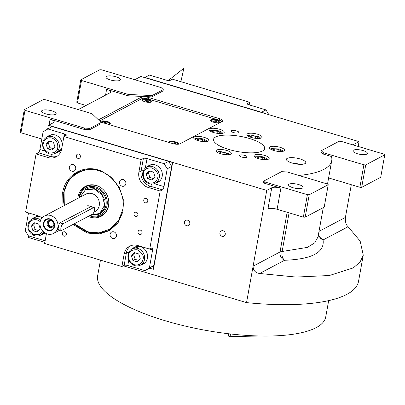 <?xml version="1.0" encoding="UTF-8"?>
<svg xmlns="http://www.w3.org/2000/svg" width="405" height="405" viewBox="0 0 405 405"><rect width="100%" height="100%" fill="white"/><g stroke="black" fill="none" stroke-linecap="round" stroke-linejoin="round"><path stroke-width="0.61" d="M244.731 155.404A3.863 1.149 -169.8 0 1 246.994 156.902A3.863 1.149 -169.8 0 1 241.653 157.029A3.863 1.149 -169.8 0 1 239.39 155.535A3.863 1.149 -169.8 0 1 244.731 155.404M236.555 130.921A3.863 1.149 -169.8 0 1 238.818 132.42A3.863 1.149 -169.8 0 1 233.482 132.546A3.863 1.149 -169.8 0 1 231.215 131.053A3.863 1.149 -169.8 0 1 236.555 130.921M115.962 224.977L114.119 225.479M300.009 158.927A9.831 2.921 10.2 0 0 286.416 159.256A9.831 2.921 10.2 0 0 292.177 163.063A9.831 2.921 10.2 0 0 305.77 162.739A9.831 2.921 10.2 0 0 300.009 158.927M353.423 145.03A7.022 2.086 -169.8 0 1 353.433 144.929A7.022 2.086 -169.8 0 1 354.01 144.286L359.048 141.623L358.182 146.453M134.222 79.562A7.022 2.086 -169.8 0 0 135.862 79.132L140.899 76.469L359.048 141.623M105.553 95.145L106.591 89.358L128.122 95.788L151.86 96.866L163.048 90.953L163.286 89.632L161.165 87.607L101.645 69.832L99.817 69.751L80.797 79.8L81.501 80.474L128.36 94.471L152.093 95.545L163.286 89.632M106.591 89.358A7.022 2.086 -169.8 0 1 110.707 92.082A7.022 2.086 -169.8 0 1 110.13 92.73L79.355 108.991A7.022 2.086 -169.8 0 1 77.714 109.421M89.991 128.36L89.753 129.681L100.941 123.768L101.179 122.447L91.991 113.683L45.137 99.691L43.31 99.61L24.29 109.659L24.994 110.337L84.513 128.112L89.991 128.36L101.179 122.447M89.753 129.681L84.275 129.433L50.083 119.217A7.022 2.086 -169.8 0 1 54.199 121.94A7.022 2.086 -169.8 0 1 53.617 122.588L48.585 125.251L172.687 162.314L153.444 269.244L149.369 268.257L144.894 270.621L153.88 265.432L149.369 268.257M264.338 181.82L307.39 194.678L309.217 194.759L328.242 184.71L327.534 184.037L287.008 171.933L281.536 171.685L263.63 181.146L264.338 181.82L264.1 183.136L280.898 188.153A7.022 2.086 -169.8 0 0 271.765 187.743L266.733 190.401L48.301 125.398L172.409 162.461L153.166 269.391M264.1 183.136L263.392 182.463L263.63 181.146M298.789 175.451A94.112 27.95 10.2 0 0 331.73 160.643A94.112 27.95 10.2 0 0 331.487 156.527L323.139 154.037L321.018 152.012L321.256 150.695L323.377 152.715L363.903 164.82L359.863 187.262L328.622 177.932M100.789 122.072A5.619 1.671 10.2 0 0 101.635 122.356L172.55 143.532A5.619 1.671 10.2 0 0 179.855 143.866L222.375 121.394A5.619 1.671 10.2 0 0 222.841 120.877A5.619 1.671 10.2 0 0 219.55 118.7L148.635 97.519A5.619 1.671 10.2 0 0 141.33 97.19L98.81 119.657A5.619 1.671 10.2 0 0 98.496 119.885M280.037 147.293A7.725 2.293 10.2 0 0 269.355 147.552A7.725 2.293 10.2 0 0 273.881 150.544A7.725 2.293 10.2 0 0 284.563 150.285A7.725 2.293 10.2 0 0 280.037 147.293M264.647 155.424A7.725 2.293 10.2 0 0 253.97 155.682A7.725 2.293 10.2 0 0 258.496 158.674A7.725 2.293 10.2 0 0 269.178 158.416A7.725 2.293 10.2 0 0 264.647 155.424M226.795 150.478A7.725 2.293 10.2 0 0 216.118 150.736A7.725 2.293 10.2 0 0 220.644 153.733A7.725 2.293 10.2 0 0 231.326 153.475A7.725 2.293 10.2 0 0 226.795 150.478M204.333 137.406A7.725 2.293 10.2 0 0 193.651 137.665A7.725 2.293 10.2 0 0 198.177 140.662A7.725 2.293 10.2 0 0 208.858 140.403A7.725 2.293 10.2 0 0 204.333 137.406M219.718 129.276A7.725 2.293 10.2 0 0 209.036 129.534A7.725 2.293 10.2 0 0 213.562 132.531A7.725 2.293 10.2 0 0 224.243 132.273A7.725 2.293 10.2 0 0 219.718 129.276M257.57 134.222A7.725 2.293 10.2 0 0 246.888 134.48A7.725 2.293 10.2 0 0 251.414 137.472A7.725 2.293 10.2 0 0 262.096 137.214A7.725 2.293 10.2 0 0 257.57 134.222M228.754 149.445A25.986 7.715 10.2 0 0 264.683 148.579A25.986 7.715 10.2 0 0 249.455 138.505A25.986 7.715 10.2 0 0 213.531 139.376A25.986 7.715 10.2 0 0 228.754 149.445M291.792 162.947A9.831 2.921 -169.8 0 1 299.057 164.207A9.831 2.921 10.2 0 1 299.442 164.324M351.297 184.7L345.409 217.419C345.106 221.737 345.997 224.841 348.092 226.734L360.156 241.102L363.26 255.125L360.096 262.05L353.226 267.928L329.336 275.516L296.04 277.06L259.605 273.491C255.282 272.778 253.11 270.348 253.095 266.201L266.733 190.401M28.674 235.907L28.396 237.457L44.854 242.372M151.86 96.866L152.093 95.545M128.122 95.788L128.36 94.471M81.501 80.474L77.466 102.916L86.017 105.472M84.513 128.112L84.275 129.433M24.994 110.337L20.959 132.774L41.806 139.001M222.087 236.328A2.951 2.632 62.1 0 1 219.92 233.786A2.951 2.632 62.1 0 1 221.206 230.946A2.951 2.632 62.1 0 1 223.084 230.784A2.951 2.632 62.1 0 1 225.251 233.32A2.951 2.632 62.1 0 1 223.965 236.161A2.951 2.632 62.1 0 1 222.087 236.328M186.629 225.737A2.951 2.632 62.1 0 1 184.462 223.195A2.951 2.632 62.1 0 1 185.748 220.355A2.951 2.632 62.1 0 1 187.626 220.193A2.951 2.632 62.1 0 1 189.793 222.73A2.951 2.632 62.1 0 1 188.507 225.575A2.951 2.632 62.1 0 1 186.629 225.737M363.26 255.125L358.546 281.308A141.871 42.135 -169.8 0 1 246.544 302.611L123.292 265.801M246.544 302.611L253.095 266.201L280.017 251.971A7.022 6.272 -117.9 0 0 284.614 260.273L259.605 273.491M280.898 188.153L277.096 209.279A7.022 2.086 10.2 0 0 267.968 208.864L271.765 187.743M277.096 209.279L303.355 217.12L307.39 194.678M323.276 207.638L318.011 236.91L314.736 242.848L307.41 247.384L282.123 251.495C281.521 255.393 282.351 258.319 284.614 260.273C311.901 259.235 324.724 252.457 323.079 239.952L318.198 235.862M323.377 152.715L323.139 154.037M363.903 164.82L365.725 164.901L384.75 154.852L384.041 154.173L340.985 141.315L339.162 141.234L321.256 150.695M365.725 164.901L361.69 187.343L380.71 177.289L384.75 154.852M361.69 187.343L359.863 187.262M77.466 102.916L76.758 102.242L80.797 79.8M20.959 132.774L20.25 132.101L24.29 109.659M116.159 76.828A7.376 2.192 -169.8 0 1 120.477 79.684A7.376 2.192 -169.8 0 1 110.281 79.932A7.376 2.192 -169.8 0 1 105.963 77.072A7.376 2.192 -169.8 0 1 116.159 76.828M51.815 110.828A7.376 2.192 -169.8 0 1 56.138 113.683A7.376 2.192 -169.8 0 1 45.942 113.932A7.376 2.192 -169.8 0 1 41.619 111.071A7.376 2.192 -169.8 0 1 51.815 110.828M309.217 194.759L305.183 217.202L324.202 207.152L328.242 184.71M305.183 217.202L303.355 217.12M298.753 184.579A7.376 2.192 -169.8 0 1 303.077 187.434A7.376 2.192 -169.8 0 1 292.881 187.682A7.376 2.192 -169.8 0 1 288.557 184.827A7.376 2.192 -169.8 0 1 298.753 184.579M363.098 150.579A7.376 2.192 -169.8 0 1 367.416 153.439A7.376 2.192 -169.8 0 1 357.22 153.682A7.376 2.192 -169.8 0 1 352.902 150.827A7.376 2.192 -169.8 0 1 363.098 150.579M328.668 300.626L325.726 316.968A115.886 34.415 -169.8 0 1 165.513 320.836A115.886 34.415 -169.8 0 1 97.62 275.926L100.46 260.126M207.087 141.487L206.894 140.829L203.472 139.052C199.954 138.13 197.281 138.009 195.438 138.687L194.921 139.29M203.548 141.629L204.986 140.869L202.627 139.497L198.652 138.981L197.038 139.831L198.728 140.819M202.627 139.497L202.267 141.507M198.652 138.981L198.359 140.601M222.472 133.356L222.451 133.012C221.672 131.782 219.439 130.866 215.744 130.263L210.716 130.623L210.311 131.159M222.451 133.012L222.735 133.296M218.938 133.498L220.371 132.739L218.011 131.367L214.037 130.85L212.423 131.701L214.113 132.688M214.037 130.85L213.749 132.476M218.011 131.367L217.652 133.377M260.324 138.297L260.132 137.644L259.17 136.87L250.654 135.073L248.569 135.564L248.164 136.105M256.79 138.439L258.223 137.685L255.864 136.313L251.89 135.791L250.275 136.647L251.966 137.629M251.89 135.791L251.601 137.416M255.864 136.313L255.504 138.318M282.791 151.369L282.599 150.716L279.177 148.939L271.036 148.635L270.626 149.177M279.253 151.516L280.69 150.756L278.331 149.384L274.357 148.863L272.742 149.718L274.433 150.701M274.357 148.863L274.063 150.488M278.331 149.384L277.972 151.394M267.406 159.499L267.214 158.846L262.167 156.659L255.651 156.765L255.241 157.307M263.868 159.646L265.305 158.887L262.946 157.515L258.972 156.993L257.357 157.849L259.043 158.831M258.972 156.993L258.679 158.618M262.946 157.515L262.582 159.519M229.554 154.558L229.362 153.905L219.885 151.333L217.799 151.824L217.389 152.366M226.015 154.7L227.453 153.946L225.094 152.574L221.12 152.052L219.505 152.908L221.191 153.89M221.12 152.052L220.826 153.677M225.094 152.574L224.729 154.578M63.013 206.206L62.684 192.507C65.296 175.547 82.499 164.774 98.572 170.029L101.144 170.92L111.598 177.496L119.364 187.55L123.297 199.624L122.836 211.977L118.068 222.785L109.684 230.541L98.891 234.131L87.232 233.037L73.027 224.446M122.887 211.734L117.799 222.77L108.884 230.425L98.719 233.401L87.88 232.257L74.014 223.924M63.995 205.684L63.701 192.35L68.658 180.336L78.038 172.049L88.204 169.072L99.043 170.216L101.336 170.996M42.014 217.971A12.641 11.284 62.1 0 0 37.655 215.637L25.626 212.043L36.075 153.956L38.313 152.776A2.81 0.952 106.6 0 0 39.908 149.546L43.117 131.721L52.103 126.532L168.607 161.327L171.695 166.425L153.88 265.432M171.695 166.425L167.219 168.789L164.01 186.609A2.81 0.952 -73.4 0 1 162.415 189.839L150.387 186.249A12.641 11.284 62.1 0 1 141.127 170.961L143.385 158.421A2.81 0.835 -169.8 0 1 147.035 158.588L164.131 163.691L168.607 161.327M131.762 249.085L140.581 246.382L152.609 249.976A2.81 0.952 -73.4 0 0 152.295 247.875A2.81 0.952 -73.4 0 0 151.966 247.926L149.728 249.105L160.177 191.023L162.415 189.839M152.609 249.976L149.404 267.796M144.894 270.621L127.798 265.513A2.81 0.835 10.2 0 0 124.143 265.351L126.4 252.811A12.641 11.284 62.1 0 1 130.81 245.698M46.423 233.66L44.656 243.461L121.905 266.531L124.143 265.351M45.132 240.828L28.385 235.826L25.302 230.728L28.507 212.909A2.81 0.952 106.6 0 0 28.507 212.903L37.999 215.744M47.628 128.896L64.724 134.004A2.81 0.835 -169.8 0 1 66.369 135.093A2.81 0.835 -169.8 0 1 66.136 135.351L63.899 136.531L141.148 159.605L143.385 158.421M167.219 168.789L164.131 163.691M139.679 234.49A2.319 2.071 -117.9 0 0 140.464 230.136A2.319 2.071 -117.9 0 0 139.679 234.49M145.38 202.809A2.319 2.071 -117.9 0 0 146.165 198.455A2.319 2.071 -117.9 0 0 145.38 202.809M155.89 182.913A9.482 8.464 -117.9 0 0 158.071 182.159A9.482 8.464 -117.9 0 0 162.208 173.026A9.482 8.464 -117.9 0 0 155.247 164.865A9.482 8.464 -117.9 0 0 149.212 165.392A9.482 8.464 -117.9 0 0 147.359 166.769M160.177 191.023L148.149 187.429A12.641 11.284 62.1 0 1 138.89 172.145L141.127 170.961A2.81 0.835 10.2 0 1 143.345 170.829M77.978 158.411A2.319 2.071 -117.9 0 0 78.762 154.057A2.319 2.071 -117.9 0 0 77.978 158.411M63.99 236.15A2.319 2.071 -117.9 0 0 64.775 231.797A2.319 2.071 -117.9 0 0 63.99 236.15M135.569 216.569A2.319 2.071 -117.9 0 0 136.348 212.215A2.319 2.071 -117.9 0 0 135.569 216.569M141.148 159.605L138.89 172.145M63.899 136.531L61.641 149.075A12.641 11.284 62.1 0 1 56.148 156.846A12.641 11.284 62.1 0 1 48.109 157.55L50.347 156.37L38.313 152.776M36.075 153.956L48.109 157.55M121.905 266.531L124.163 253.991A12.641 11.284 62.1 0 1 129.656 246.22A12.641 11.284 62.1 0 1 137.7 245.516L149.728 249.105M71.938 171.209A3.513 3.134 -117.9 0 0 74.171 171.011A3.513 3.134 -117.9 0 0 75.705 167.63A3.513 3.134 -117.9 0 0 73.128 164.607A3.513 3.134 -117.9 0 0 70.89 164.805A3.513 3.134 -117.9 0 0 69.361 168.186A3.513 3.134 -117.9 0 0 71.938 171.209M112.676 238.459A3.513 3.134 -117.9 0 0 114.914 238.261A3.513 3.134 -117.9 0 0 116.443 234.88A3.513 3.134 -117.9 0 0 113.866 231.857A3.513 3.134 -117.9 0 0 111.633 232.055A3.513 3.134 -117.9 0 0 110.099 235.437A3.513 3.134 -117.9 0 0 112.676 238.459M122.082 186.184A3.513 3.134 -117.9 0 0 124.32 185.991A3.513 3.134 -117.9 0 0 125.849 182.609A3.513 3.134 -117.9 0 0 123.272 179.582A3.513 3.134 -117.9 0 0 121.039 179.779A3.513 3.134 -117.9 0 0 119.505 183.161A3.513 3.134 -117.9 0 0 122.082 186.184M141.163 264.759A9.482 8.464 -117.9 0 0 143.345 264.004A9.482 8.464 -117.9 0 0 147.481 254.872A9.482 8.464 -117.9 0 0 140.52 246.711A9.482 8.464 -117.9 0 0 134.485 247.237A9.482 8.464 -117.9 0 0 132.632 248.614M41.123 234.88A9.482 8.464 -117.9 0 0 43.305 234.125A9.482 8.464 -117.9 0 0 44.985 232.921M40.292 216.776A9.482 8.464 -117.9 0 0 34.445 217.358A9.482 8.464 -117.9 0 0 32.592 218.735M55.849 153.034A9.482 8.464 -117.9 0 0 58.031 152.28A9.482 8.464 -117.9 0 0 61.975 147.228M62.259 145.648A9.482 8.464 -117.9 0 0 55.207 134.986A9.482 8.464 -117.9 0 0 49.172 135.513A9.482 8.464 -117.9 0 0 47.319 136.89M43.983 233.72A9.482 8.464 62.1 0 1 42.52 234.141M35.164 217.024A9.482 8.464 -117.9 0 0 33.99 217.996M58.71 151.875A9.482 8.464 62.1 0 1 57.247 152.295M49.891 135.179A9.482 8.464 -117.9 0 0 48.716 136.151M144.028 263.599A9.482 8.464 62.1 0 1 142.565 264.019M135.204 246.903A9.482 8.464 -117.9 0 0 134.035 247.875M158.755 181.754A9.482 8.464 62.1 0 1 157.292 182.174M149.931 165.058A9.482 8.464 -117.9 0 0 148.756 166.03M74.353 223.747L87.834 231.802L98.987 232.875L110.125 229.048L118.498 220.654L122.568 210.048L118.498 220.654L110.125 229.048L98.987 232.875L87.834 231.802L74.353 223.747L87.834 231.802L98.987 232.875L110.125 229.048L118.498 220.654L122.568 210.048C126.593 195.352 113.522 173.78 98.81 170.824C84.584 165.139 65.483 177.101 64.076 192.577L64.324 205.512M78.16 171.988A33.008 29.469 -117.9 0 0 63.955 192.218A33.008 29.469 -117.9 0 1 78.16 171.988A33.008 29.469 -117.9 0 0 63.955 192.218A33.008 29.469 -117.9 0 0 64.248 205.553A33.008 29.469 -117.9 0 1 63.955 192.218A33.008 29.469 -117.9 0 0 64.248 205.553M74.267 223.793A33.008 29.469 -117.9 0 0 109.001 230.359A33.008 29.469 -117.9 0 1 74.267 223.793A33.008 29.469 -117.9 0 0 109.001 230.359M88.29 216.381A16.914 15.101 62.1 0 0 108.57 205.867A16.914 15.101 -117.9 0 0 108.677 200.505A16.914 15.101 -117.9 0 1 108.57 205.867A16.914 15.101 62.1 0 1 88.29 216.381A16.914 15.101 62.1 0 0 108.57 205.867A16.914 15.101 -117.9 0 0 108.677 200.505A16.914 15.101 -117.9 0 0 102.642 189.079A16.914 15.101 -117.9 0 0 78.074 196.759A16.914 15.101 62.1 0 0 77.866 198.359A16.914 15.101 62.1 0 1 78.074 196.759A16.914 15.101 -117.9 0 1 102.642 189.079A16.914 15.101 -117.9 0 0 78.074 196.759A16.914 15.101 62.1 0 0 77.866 198.359M79.046 197.736A16.271 14.524 62.1 0 1 79.203 196.638A16.271 14.524 62.1 0 0 79.046 197.736A16.271 14.524 62.1 0 1 79.203 196.638A16.271 14.524 62.1 0 1 102.738 189.165A16.271 14.524 62.1 0 0 79.203 196.638A16.271 14.524 62.1 0 1 102.738 189.165M108.661 200.374A16.271 14.524 62.1 0 1 108.54 205.401A16.271 14.524 62.1 0 0 108.661 200.374A16.271 14.524 62.1 0 1 108.54 205.401A16.271 14.524 62.1 0 1 89.515 215.733A16.271 14.524 62.1 0 0 108.54 205.401A16.271 14.524 62.1 0 1 89.515 215.733M90.118 215.414A15.228 13.593 62.1 0 0 107.052 205.411A15.228 13.593 -117.9 0 0 95.899 186.999A15.228 13.593 -117.9 0 0 79.593 197.21A15.228 13.593 62.1 0 0 79.552 197.468A15.228 13.593 62.1 0 1 79.593 197.21A15.228 13.593 -117.9 0 1 95.899 186.999A15.228 13.593 -117.9 0 1 107.052 205.411A15.228 13.593 62.1 0 1 90.118 215.414A15.228 13.593 62.1 0 0 107.052 205.411A15.228 13.593 -117.9 0 0 95.899 186.999A15.228 13.593 -117.9 0 0 79.593 197.21A15.228 13.593 62.1 0 0 79.552 197.468M90.548 215.187L98.906 214.245L99.883 213.729A14.048 12.54 62.1 0 0 105.983 205.092A14.048 12.54 -117.9 0 0 100.713 190.846A14.048 12.54 -117.9 0 0 86.761 188.892A14.048 12.54 -117.9 0 1 100.713 190.846A14.048 12.54 -117.9 0 1 105.983 205.092A14.048 12.54 62.1 0 1 99.883 213.729A14.048 12.54 62.1 0 0 105.983 205.092A14.048 12.54 -117.9 0 0 100.713 190.846A14.048 12.54 -117.9 0 0 86.761 188.892L85.779 189.408L79.831 197.316L85.313 189.95L94.395 189.013L102.379 195.235L104.571 205.239L99.736 213.41L90.599 215.161M98.81 170.824C84.584 165.139 65.483 177.101 64.076 192.577C65.483 177.101 84.584 165.139 98.81 170.824C113.522 173.78 126.593 195.352 122.568 210.048C126.593 195.352 113.522 173.78 98.81 170.824M108.677 200.505A16.914 15.101 -117.9 0 0 102.642 189.079A16.914 15.101 -117.9 0 1 108.677 200.505M47.679 128.871L48.301 125.398M172.409 162.461L172.687 162.314M134.485 264.774C138.925 265.594 141.78 263.802 143.056 259.402C144.109 255.97 142.155 252.74 137.194 249.723C131.711 249.622 128.851 251.414 128.623 255.089C128.263 259.767 130.218 262.992 134.485 264.774M134.744 265.594A9.133 8.151 -117.9 0 0 140.555 265.083A9.133 8.151 -117.9 0 0 144.519 259.468A9.133 8.151 -117.9 0 0 141.092 250.209A9.133 8.151 -117.9 0 0 132.02 248.938A9.133 8.151 -117.9 0 0 128.056 254.553A9.133 8.151 -117.9 0 0 134.744 265.594M132.02 248.938L136.05 246.812A9.133 8.151 62.1 0 1 136.829 246.453M140.555 265.083L144.58 262.956A9.133 8.151 -117.9 0 0 145.314 262.511M134.359 252.634L131.453 255.94L132.936 260.552L137.32 261.863L140.226 258.557L138.748 253.94L134.359 252.634M131.453 255.94L133.69 254.755L135.174 259.372L138.611 260.395M135.31 252.917L133.69 254.755M132.936 260.552L135.174 259.372M149.212 182.928C153.652 183.748 156.507 181.956 157.783 177.557C158.836 174.125 156.882 170.895 151.921 167.878C146.438 167.776 143.578 169.563 143.35 173.244C142.99 177.922 144.944 181.146 149.212 182.928M149.47 183.743A9.133 8.151 -117.9 0 0 155.282 183.237A9.133 8.151 -117.9 0 0 159.246 177.623A9.133 8.151 -117.9 0 0 155.819 168.364A9.133 8.151 -117.9 0 0 146.747 167.093A9.133 8.151 -117.9 0 0 142.783 172.707A9.133 8.151 -117.9 0 0 149.47 183.743M146.747 167.093L150.776 164.962A9.133 8.151 62.1 0 1 151.556 164.607M155.282 183.237L159.307 181.111A9.133 8.151 -117.9 0 0 160.041 180.665M149.086 170.788L146.18 174.089L147.663 178.706L152.047 180.017L154.953 176.712L153.475 172.095L149.086 170.788M146.18 174.089L148.417 172.91L149.901 177.522L153.338 178.549M150.032 171.072L148.417 172.91M147.663 178.706L149.901 177.522M51.88 137.999C47.441 137.173 44.58 138.966 43.305 143.365C42.257 146.802 44.211 150.027 49.172 153.044C54.655 153.146 57.515 151.359 57.743 147.678C58.102 143.006 56.143 139.776 51.88 137.999M52.513 136.703A9.133 8.151 -117.9 0 0 46.707 137.214A9.133 8.151 -117.9 0 0 42.743 142.828A9.133 8.151 -117.9 0 0 46.17 152.088A9.133 8.151 -117.9 0 0 55.237 153.358A9.133 8.151 -117.9 0 0 59.201 147.744A9.133 8.151 -117.9 0 0 52.513 136.703M60.001 150.787A9.133 8.151 62.1 0 1 59.267 151.232L55.237 153.358M51.516 134.728A9.133 8.151 -117.9 0 0 50.736 135.083L46.707 137.214M52.007 150.139L54.913 146.833L53.43 142.216L49.045 140.905L46.14 144.21L47.618 148.827L52.007 150.139M47.618 148.827L49.855 147.643L53.293 148.67M46.14 144.21L48.377 143.031L49.855 147.643M49.992 141.188L48.377 143.031M40.222 221.591L37.154 219.844C32.714 219.024 29.854 220.811 28.578 225.21L29.003 229.655L33.22 234.409L39.467 234.485L42.631 230.901M40.723 220.067A9.133 8.151 -117.9 0 0 37.792 218.553A9.133 8.151 -117.9 0 0 31.98 219.059A9.133 8.151 -117.9 0 0 28.016 224.674A9.133 8.151 -117.9 0 0 31.443 233.933A9.133 8.151 -117.9 0 0 40.51 235.204A9.133 8.151 -117.9 0 0 43.684 231.959M44.904 232.87A9.133 8.151 62.1 0 1 44.54 233.077L40.51 235.204M36.789 216.574A9.133 8.151 -117.9 0 0 36.01 216.928L31.98 219.059M37.28 231.984L40.186 228.678L38.703 224.061L34.319 222.755L31.413 226.056L32.891 230.673L37.28 231.984M32.891 230.673L35.129 229.493L38.566 230.516M31.413 226.056L33.65 224.876L35.129 229.493M35.265 223.039L33.65 224.876M268.869 114.691L265.958 109.887L261.483 112.251L144.98 77.456L149.455 75.092L166.551 80.195A2.81 0.835 -169.8 0 0 170.201 80.362L172.439 79.177L249.688 102.252L247.45 103.432L247.344 104.014M265.958 109.887L248.862 104.784A2.81 0.835 -169.8 0 1 247.217 103.69A2.81 0.835 -169.8 0 1 247.45 103.432M249.688 102.252L249.212 104.885M265.28 113.385L140.899 76.469L265.245 113.608M91.059 206.57L59.813 222.877C59.135 223.585 58.664 224.988 58.406 227.094C57.945 228.987 58.016 229.782 58.629 229.478L58.123 229.326M98.906 214.245L104.05 208.707L105.032 200.718L101.503 193.129L94.719 188.629L85.779 189.408M53.865 224.431A2.951 2.632 62.1 0 1 52.599 226.167A2.951 2.632 62.1 0 1 50.721 226.329A2.951 2.632 -117.9 0 1 48.554 223.793A2.951 2.632 -117.9 0 1 49.84 220.948A2.951 2.632 -117.9 0 1 51.718 220.786A2.951 2.632 62.1 0 1 51.987 220.882M52.559 227.023A3.721 3.321 62.1 0 1 50.59 227.058A3.721 3.321 -117.9 0 1 47.901 224.086A3.721 3.321 -117.9 0 1 49.111 220.497M51.081 220.467A3.721 3.321 -117.9 0 0 48.711 220.674A3.721 3.321 -117.9 0 0 47.091 224.259A3.721 3.321 -117.9 0 0 49.82 227.463A3.721 3.321 62.1 0 0 52.189 227.256A3.721 3.321 62.1 0 0 53.814 223.671A3.721 3.321 62.1 0 0 51.081 220.467M50.058 219.333A5.69 5.078 -117.9 0 0 43.968 223.15A5.69 5.078 -117.9 0 0 48.134 230.025A5.69 5.078 62.1 0 0 54.224 226.213A5.69 5.078 62.1 0 0 50.058 219.333M50.028 218.933A6.181 5.518 -117.9 0 0 43.411 223.074A6.181 5.518 -117.9 0 0 47.937 230.546A6.181 5.518 -117.9 0 0 54.553 226.405A6.181 5.518 -117.9 0 0 50.028 218.933M58.274 229.559L58.629 229.478M50.645 215.5A9.831 8.778 -117.9 0 0 44.388 216.047A9.831 8.778 -117.9 0 0 40.1 225.514A9.831 8.778 -117.9 0 0 47.319 233.979A9.831 8.778 -117.9 0 0 53.576 233.432A9.831 8.778 -117.9 0 0 57.864 223.965A9.831 8.778 -117.9 0 0 50.645 215.5M60.937 227.848A3.513 1.19 -73.4 0 1 62.932 223.808L93.702 207.547A3.513 1.19 -73.4 0 1 94.117 207.487A3.513 1.19 -73.4 0 1 94.395 210.646A3.513 1.19 -73.4 0 1 92.517 214.149L61.742 230.41A3.513 1.19 -73.4 0 1 61.332 230.475A3.513 1.19 -73.4 0 1 60.937 227.848M221.894 121.652L220.933 120.736L146.215 98.42L142.565 98.253L99.615 120.953M148.822 99.66A4.916 1.458 10.2 0 0 143.709 99.058A4.916 1.458 10.2 0 0 142.185 100.313A4.916 1.458 10.2 0 0 144.904 101.731A4.916 1.458 10.2 0 0 151.384 101.969A4.916 1.458 10.2 0 0 148.822 99.66M107.988 124.249A4.916 1.458 10.2 0 0 109.978 123.849A4.916 1.458 10.2 0 0 107.421 121.54A4.916 1.458 10.2 0 0 100.637 121.93M217.207 120.088A4.916 1.458 10.2 0 0 212.093 119.48A4.916 1.458 10.2 0 0 210.57 120.741A4.916 1.458 10.2 0 0 213.288 122.153A4.916 1.458 10.2 0 0 219.768 122.396A4.916 1.458 10.2 0 0 217.207 120.088M178.438 144.22A4.916 1.458 10.2 0 0 175.805 141.963A4.916 1.458 10.2 0 0 170.829 141.345A4.916 1.458 10.2 0 0 169.088 142.499M101.24 122.229L101.245 122.224A4.212 1.25 10.2 0 0 101.24 122.229A4.212 1.25 10.2 0 1 107.067 122.082A4.212 1.25 -169.8 0 1 109.537 123.717L109.492 123.981A4.212 1.25 -169.8 0 1 109.466 124.062M109.537 123.717A4.212 1.25 -169.8 0 1 109.102 124.148M104.915 123.333L106.333 123.52L106.981 123.176L106.034 122.629L104.449 122.421L103.801 122.761L104.642 123.252M106.034 122.629L105.887 123.459M104.449 122.421L104.328 123.069M169.624 142.646A4.212 1.25 10.2 0 0 169.624 142.661L169.624 142.646A4.212 1.25 10.2 0 1 175.451 142.504A4.212 1.25 -169.8 0 1 177.922 144.139A4.212 1.25 -169.8 0 1 177.876 144.261M173.467 143.78L174.717 143.942L175.365 143.603L174.418 143.051L172.829 142.844L172.186 143.188L173.001 143.659M174.418 143.051L174.272 143.881M172.829 142.844L172.712 143.492M142.59 100.698A4.212 1.25 10.2 0 1 142.601 100.612L142.646 100.344A4.212 1.25 10.2 0 1 148.473 100.207A4.212 1.25 -169.8 0 1 150.938 101.837L150.893 102.1A4.212 1.25 -169.8 0 1 150.868 102.187M150.938 101.837A4.212 1.25 -169.8 0 1 150.503 102.268M142.646 100.344A4.212 1.25 10.2 0 0 142.904 100.901M148.382 101.301L147.44 100.749L145.851 100.541L145.203 100.885L146.149 101.432L147.734 101.64L148.382 101.301M147.44 100.749L147.288 101.584M145.851 100.541L145.734 101.194M210.975 121.12A4.212 1.25 10.2 0 1 210.98 121.034L211.03 120.771A4.212 1.25 10.2 0 1 216.857 120.629A4.212 1.25 -169.8 0 1 219.323 122.264L219.277 122.528A4.212 1.25 -169.8 0 1 219.252 122.609M219.323 122.264A4.212 1.25 -169.8 0 1 218.887 122.695M211.03 120.771A4.212 1.25 10.2 0 0 211.288 121.328M216.766 121.723L215.825 121.176L214.235 120.968L213.587 121.308L214.528 121.859L216.118 122.067L216.766 121.723M215.825 121.176L215.673 122.006M214.235 120.968L214.118 121.616M228.354 333.72A3.513 1.149 -86 0 0 229.281 336.702A3.513 1.149 -86 0 0 230.541 334.373A3.513 1.149 -86 0 0 230.602 333.983M353.854 145.157L354.01 144.286M345.409 217.419L319.003 231.371M49.045 125.008L50.083 119.217M287.16 212.281L280.017 251.971A7.022 2.086 10.2 0 1 282.123 251.495L289.074 212.853M98.729 120.108L98.81 119.657M140.986 99.088L141.33 97.19M148.357 99.058L148.635 97.519M219.272 120.239L219.55 118.7M348.092 226.734L323.079 239.952A7.022 6.272 -117.9 0 1 318.492 234.222M164.01 186.609L154.234 183.688M145.329 168.075L147.035 158.588M151.708 184.093A2.81 0.952 -73.4 0 1 150.387 186.249L148.149 187.429M127.798 265.513L128.76 260.157M128.618 252.674A2.81 0.835 10.2 0 0 126.4 252.811L124.163 253.991M45.168 151.116L39.908 149.546M51.668 154.209A2.81 0.952 -73.4 0 1 50.347 156.37A12.641 11.284 62.1 0 0 57.232 156.188M61.651 149.01L54.974 153.49M64.724 134.004L64.304 136.318M93.925 212.114L94.983 211.557A9.831 8.778 -117.9 0 0 99.271 202.085A9.831 8.778 -117.9 0 0 92.051 193.62A9.831 8.778 -117.9 0 0 85.794 194.167L44.388 216.047M62.932 223.808L59.813 222.877M93.702 207.547L90.588 206.616M331.73 160.643L327.524 184.032M195.331 138.748L194.699 139.148M206.894 140.829L207.35 141.426M210.716 130.623L210.084 131.018M248.569 135.564L247.936 135.958M260.132 137.644L260.587 138.237M282.599 150.716L283.054 151.313M271.036 148.635L270.403 149.03M255.651 156.765L255.018 157.16M267.214 158.846L267.67 159.438M229.362 153.905L229.817 154.497M217.799 151.824L217.166 152.219M53.576 233.432L59.955 230.06M87.784 205.593L94.117 207.487M57.297 229.27L61.332 230.475M180.883 81.704L183.855 68.298L168.242 80.529M259.519 335.983L229.281 336.702"/></g></svg>
